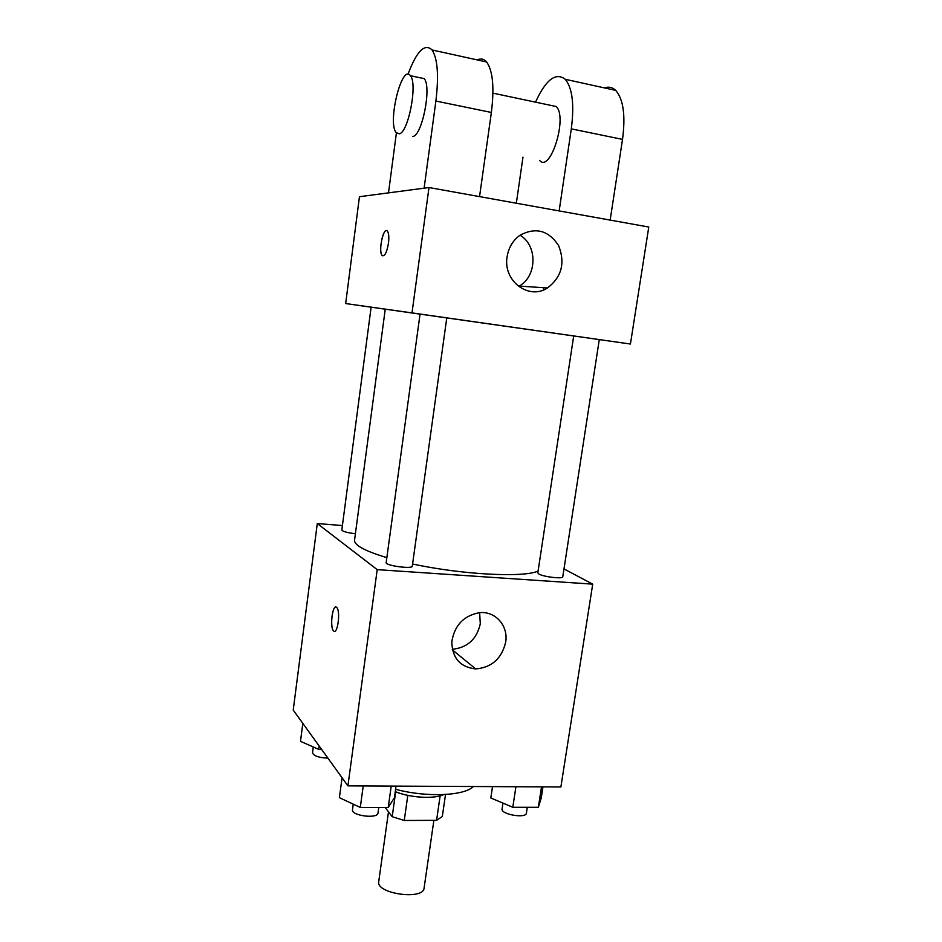 <?xml version="1.0" encoding="UTF-8"?>
<svg xmlns="http://www.w3.org/2000/svg" width="942" height="942" viewBox="0 0 942 942"><rect width="100%" height="100%" fill="white"/><g stroke="black" fill="none" stroke-linecap="round" stroke-linejoin="round"><path stroke-width="1.41" d="M388.493 811.839L378.731 881.606C375.728 893.722 423.582 900.528 424.088 888.059L433.885 820.341M440.138 795.825L436.582 820.329L404.248 820.482L392.19 816.702L385.137 807.424M436.582 820.329L442.316 816.514L445.519 794.495M443.576 794.601C434.238 799.228 409.876 797.78 395.287 791.633M407.804 795.366L404.248 820.482M395.687 791.798L392.19 816.702M395.616 789.278C426.208 797.58 464.229 795.955 473.402 786.523M563.987 568.921L592.718 584.146L560.879 786.97L347.916 785.863L293.221 710.08L317.289 523.552L342.405 525.542M355.405 533.737C347.209 532.736 342.688 531.5 341.816 530.028L371.124 307.174L385.243 309.176L354.533 540.261C354.216 545.253 364.978 551.035 386.856 557.64M412.584 563.999C462.051 574.714 524.235 577.835 538.094 571.04M592.718 584.146L377.212 569.639L317.289 523.552M446.779 317.866L420.05 314.063L386.173 562.598C385.066 565.636 412.549 569.357 412.29 566.142L446.779 317.866L630.422 344.018L345.667 303.548L371.124 307.186L345.667 303.548L359.455 196.701L428.999 187.529L412.007 312.897L345.667 303.548M428.999 187.529L648.779 227.034L630.422 344.018L599.277 339.615L562.774 576.787C563.092 579.165 543.475 576.893 538.883 574.019L537.823 572.877L573.69 335.964M377.212 569.639L347.916 785.863M505.677 642.126C501.756 658.564 491.783 667.501 475.745 668.926C460.355 667.242 452.372 658.258 451.795 641.973C454.362 625.5 463.558 615.738 479.348 612.689C495.374 610.816 508.527 625.782 505.677 642.126M333.562 630.904L333.515 630.857C329.441 627.078 332.82 602.644 336.765 607.519C340.816 611.252 337.46 635.614 333.562 630.904L333.527 630.857C329.947 627.655 332.067 606.248 335.894 607.037M479.643 612.665L480.29 623.828C476.723 639.229 467.385 647.719 452.278 649.285M385.243 309.153L420.05 314.075M542.969 786.876L541.238 798.051L538.353 807.27L512.789 807.294L490.817 797.956L492.513 786.617M541.52 786.876L538.353 807.27M515.922 786.735L512.789 807.294M502.957 803.126L502.074 808.978C500.591 814.406 526.166 818.798 526.39 813.134L527.296 807.282M396.052 786.123L394.415 797.78L388.222 807.424L360.291 807.447L339.391 797.686L342.076 777.786M391.213 786.099L388.222 807.424M363.235 785.946L360.291 807.447M353.25 804.162L352.496 809.731C351.001 815.737 377.824 819.175 377.989 813.017L378.766 807.424M321.622 749.432L318.726 749.385L300.486 741.33L302.818 723.385M319.161 746.04L318.726 749.385M313.286 746.994L312.532 752.74C313.674 755.931 318.796 757.733 327.898 758.133M543.722 287.71L543.381 289.983M507.114 256.73C508.586 247.722 512.754 240.646 519.631 235.488C535.386 226.845 548.374 230.189 558.582 245.532C565.412 262.9 561.726 277.042 547.49 287.958C528.768 300.486 502.769 280.846 507.114 256.73M630.422 344.018L412.007 312.897M518.583 286.439L519.172 286.097C537.081 276.359 537.729 245.415 520.019 235.217M388.469 243.213C386.762 252.762 384.619 256.789 382.04 255.306C378.048 251.008 383.712 225.762 387.492 231.214C388.822 233.322 389.14 237.313 388.469 243.213M386.62 230.637C382.617 229.389 378.531 251.644 382.052 255.306L382.923 255.883M539.625 160.387C550.246 173.516 567.955 117.185 556.192 106.517L550.952 105.41M516.334 203.225L522.975 157.161M559.148 210.926L571.299 128.866L622.521 139.392C625.665 115.56 623.392 99.216 615.703 90.385C612.43 87.241 608.673 86.417 604.458 87.912M535.527 102.148C545.842 79.611 555.768 71.992 565.282 79.293C572.406 88.112 574.42 104.644 571.299 128.866M424.112 188.165L435.887 101.053L491.371 112.451L479.549 196.607M491.371 112.451C494.432 87.606 492.866 70.78 486.649 61.984C483.988 58.875 480.891 58.192 477.358 59.935M610.157 220.098L622.521 139.392M621.025 149.107L622.568 139.051M412.82 136.472C422.063 135.931 431.883 86.782 424.194 78.633L420.002 77.75M435.887 101.053C438.913 75.772 437.653 58.745 432.095 49.973C424.724 42.967 416.682 51.08 407.98 74.312M396.405 132.857L388.504 192.875M399.173 133.835L396.17 132.563C387.268 122.719 401.893 63.067 410.418 75.725C417.871 83.85 408.18 133.234 399.173 133.835M452.419 649.921L475.745 668.926M547.49 287.958L519.172 286.097M556.192 106.517L492.937 93.152M410.418 75.725L424.194 78.633M565.282 79.293L615.703 90.385M432.095 49.973L486.649 61.984"/></g></svg>
